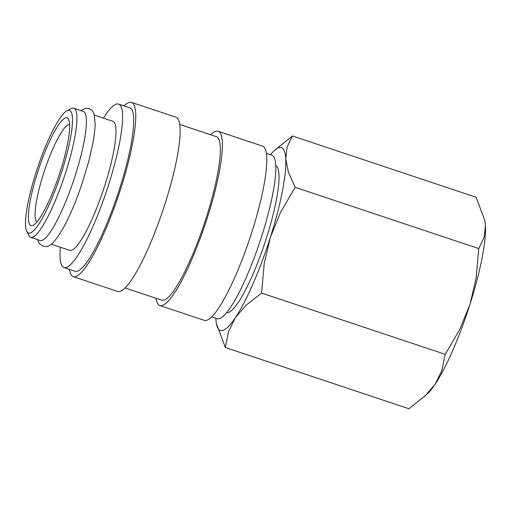 <?xml version="1.0" encoding="UTF-8"?>
<svg xmlns="http://www.w3.org/2000/svg" width="511" height="511" viewBox="0 0 511 511"><rect width="100%" height="100%" fill="white"/><g stroke="black" fill="none" stroke-linecap="round" stroke-linejoin="round"><path stroke-width="0.77" d="M30.641 237.315L40.152 240.483A68.04 12.749 -71.5 0 0 41.174 240.604A68.04 12.749 -71.5 0 0 74.619 177.419A68.04 12.749 -71.5 0 0 83.216 111.398L73.712 108.223A68.04 12.749 108.5 0 1 65.108 174.251A68.04 12.749 108.5 0 1 31.663 237.43A68.04 12.749 108.5 0 1 30.641 237.315A68.04 12.749 108.5 0 1 28.731 235.36L26.732 231.17A64.642 12.111 108.5 0 1 37.52 167.876A64.642 12.111 108.5 0 1 66.896 110.791A64.642 12.111 108.5 0 1 68.493 110.287A64.642 12.111 108.5 0 1 62.074 170.687A64.642 12.111 108.5 0 1 29.517 233.137A64.642 12.111 108.5 0 1 26.732 231.17M266.32 153.357L271.769 155.178A86.187 16.148 108.5 0 1 260.872 238.809A86.187 16.148 108.5 0 1 218.51 318.838A86.187 16.148 108.5 0 1 217.213 318.685L211.765 316.871M210.647 134.783A91.852 17.208 108.5 0 1 216.702 131.135A91.852 17.208 108.5 0 1 218.088 131.289A91.852 17.208 108.5 0 1 206.476 220.42A91.852 17.208 108.5 0 1 161.323 305.719A91.852 17.208 108.5 0 1 159.943 305.559A91.852 17.208 108.5 0 1 156.091 298.296M218.088 131.289L262.469 146.095A91.852 17.208 108.5 0 1 250.856 235.226A91.852 17.208 108.5 0 1 205.703 320.525A91.852 17.208 108.5 0 1 204.323 320.365L159.943 305.559M179.668 124.454L216.294 136.667A86.187 16.148 108.5 0 1 205.396 220.298A86.187 16.148 108.5 0 1 163.035 300.327A86.187 16.148 108.5 0 1 161.738 300.181L125.118 287.961M123.994 105.879A91.852 17.208 108.5 0 1 130.056 102.226A91.852 17.208 108.5 0 1 131.436 102.379A91.852 17.208 108.5 0 1 119.83 191.51A91.852 17.208 108.5 0 1 74.676 276.809A91.852 17.208 108.5 0 1 73.297 276.649A91.852 17.208 108.5 0 1 69.445 269.386M131.436 102.379L175.816 117.191A91.852 17.208 108.5 0 1 164.21 206.323A91.852 17.208 108.5 0 1 119.057 291.615A91.852 17.208 108.5 0 1 117.677 291.455L73.297 276.649M103.407 118.137A86.187 16.148 108.5 0 1 117.255 103.912A86.187 16.148 108.5 0 1 118.546 104.059A86.187 16.148 108.5 0 1 107.655 187.69A86.187 16.148 108.5 0 1 65.293 267.719A86.187 16.148 108.5 0 1 63.996 267.566A86.187 16.148 108.5 0 1 60.336 247.222M118.546 104.059L129.641 107.764A86.187 16.148 108.5 0 1 118.75 191.389A86.187 16.148 108.5 0 1 76.388 271.418A86.187 16.148 108.5 0 1 75.091 271.271L63.996 267.566M94.286 115.09L112.803 121.273A68.04 12.749 108.5 0 1 104.206 187.294A68.04 12.749 108.5 0 1 70.761 250.473A68.04 12.749 108.5 0 1 69.739 250.358L51.215 244.175M66.896 110.791L71.01 108.639A68.04 12.749 108.5 0 1 72.683 108.108A68.04 12.749 108.5 0 1 73.712 108.223M216.377 323.463L225.3 347.499L228.641 331.377L235.411 317.612L246.11 305.163L261.562 293.084L264.206 263.657L270.319 237.519A96.394 18.057 108.5 0 1 235.411 317.612A96.394 18.057 108.5 0 1 221.774 330.649A96.394 18.057 108.5 0 1 216.377 323.463A96.394 18.057 108.5 0 1 215.923 319.139A96.394 18.057 108.5 0 1 215.885 318.244M292.407 135.952L273.966 150.86A96.394 18.057 108.5 0 1 279.887 147.449A96.394 18.057 108.5 0 1 285.738 158.953A96.394 18.057 108.5 0 1 270.319 237.519L280.367 212.704L295.115 187.313L288.357 171.983L285.738 158.953L287.054 147.238L292.407 135.952L476.073 197.227L484.894 220.669L485.45 225.587A96.394 18.057 108.5 0 1 470.031 304.154L459.977 328.975L445.228 354.366L441.887 370.481L435.123 384.246A96.394 18.057 108.5 0 1 427.407 393.872L408.966 408.774L225.3 347.499M270.434 154.731A96.394 18.057 108.5 0 1 273.966 150.86M275.716 165.609A77.57 14.532 108.5 0 1 265.273 241.658A77.57 14.532 108.5 0 1 227.446 312.764A77.57 14.532 108.5 0 1 226.635 312.719M36.945 221.978A51.598 9.664 108.5 0 1 44.502 170.674A51.598 9.664 108.5 0 1 69.368 124.282A51.598 9.664 108.5 0 1 69.541 124.275M31.893 225.651A56.759 10.635 108.5 0 1 37.533 172.609A56.759 10.635 108.5 0 1 66.117 117.773A56.759 10.635 108.5 0 1 68.563 119.504A56.759 10.635 108.5 0 1 59.091 175.075A56.759 10.635 108.5 0 1 33.298 225.204A56.759 10.635 108.5 0 1 31.893 225.651M484.894 220.669L484.996 221.263A96.394 18.057 108.5 0 1 485.45 225.587L484.134 237.302L478.781 248.589L476.143 278.022L470.031 304.154A96.394 18.057 108.5 0 1 435.123 384.246L424.673 396.453M295.115 187.313L478.781 248.589M261.562 293.084L445.228 354.366M37.539 239.614L39.309 243.479L42.943 246.2L45.754 246.532C54.383 247.835 70.365 218.893 82.239 183.027L88.659 161.617L92.606 144.575C94.228 136.233 95.078 129.219 95.142 123.541L94.107 114.496C93.622 111.998 91.884 110.006 88.882 108.504L86.072 108.172L80.61 110.529"/></g></svg>
